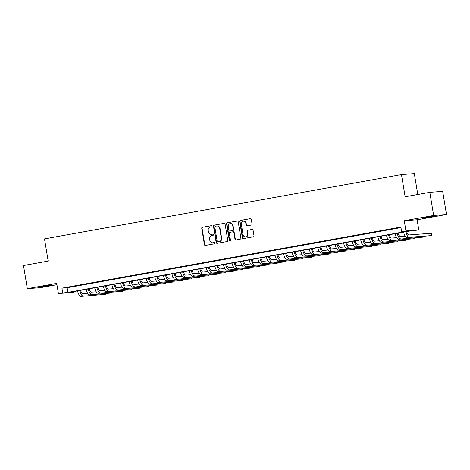 <?xml version="1.0" encoding="UTF-8"?>
<svg xmlns="http://www.w3.org/2000/svg" width="470" height="470" viewBox="0 0 470 470"><rect width="100%" height="100%" fill="white"/><g stroke="black" fill="none" stroke-linecap="round" stroke-linejoin="round"><path stroke-width="0.7" d="M212.064 226.193A0.646 0.599 -94.3 0 0 211.371 225.665L202.423 227.274A0.922 0.858 -94.3 0 0 201.73 228.332L204.432 244.682A0.922 0.858 -94.3 0 0 205.425 245.44L214.379 243.824A0.646 0.599 -94.3 0 0 214.226 242.549A0.646 0.599 -94.3 0 0 214.167 242.555L213.01 242.761A2.949 2.738 -94.3 0 1 209.832 240.34L209.608 238.977A2.949 2.738 -94.3 0 1 211.823 235.588L212.981 235.382A0.646 0.599 -94.3 0 0 212.828 234.101A0.646 0.599 -94.3 0 0 212.769 234.107L211.612 234.319A2.949 2.738 -94.3 0 1 208.433 231.898L208.21 230.535A2.949 2.738 -94.3 0 1 210.425 227.145L211.582 226.934A0.646 0.599 -94.3 0 0 212.064 226.193M426.69 217.152L422.988 217.968L425.62 217.71L434.838 216.006L426.69 217.152M42.688 286.33L38.986 287.141L41.619 286.888L50.836 285.178L42.688 286.33M251.368 225.054A0.922 0.858 -94.3 0 0 252.055 223.99L251.297 219.408A0.922 0.858 -94.3 0 0 250.304 218.65L240.364 220.442A0.922 0.858 -94.3 0 0 239.677 221.499L242.379 237.844A0.922 0.858 -94.3 0 0 243.372 238.601L253.312 236.809A0.922 0.858 -94.3 0 0 254.006 235.752L253.089 230.212A0.922 0.858 -94.3 0 0 252.096 229.454L247.843 230.224A0.922 0.858 -94.3 0 0 247.15 231.281L247.602 234.031A2.462 2.285 -94.3 0 1 245.534 236.892A2.462 2.285 -94.3 0 1 243.096 234.841L241.316 224.078A2.462 2.285 -94.3 0 1 243.384 221.217A2.462 2.285 -94.3 0 1 245.822 223.268L246.121 225.059A0.922 0.858 -94.3 0 0 247.114 225.817L251.368 225.054M401.644 231.704L405.939 230.929L418.794 229.965L409.294 231.128L70.341 292.187L75.552 291.8L71.264 292.569L58.403 293.538L67.909 292.369L406.861 231.311L401.644 231.704L400.881 227.081L61.928 288.139L62.692 292.763M58.403 293.538L56.717 283.357L27.331 288.656L23.5 265.521L48.169 261.079L44.497 238.878L401.468 174.57L405.14 196.771L429.815 192.33L433.64 215.46L404.253 220.753L405.939 230.929M225.101 224.125A0.922 0.858 -94.3 0 0 224.108 223.368L214.173 225.159A0.922 0.858 -94.3 0 0 213.48 226.217L216.182 242.567A0.922 0.858 -94.3 0 0 217.175 243.319L227.116 241.533A0.922 0.858 -94.3 0 0 227.809 240.47L225.101 224.125M227.268 222.798L237.209 221.006A0.922 0.858 -94.3 0 1 238.202 221.764L240.904 238.114A0.922 0.858 -94.3 0 1 240.217 239.171L235.964 239.935A0.922 0.858 -94.3 0 1 234.971 239.183L233.872 232.55A0.922 0.858 -94.3 0 0 232.879 231.792L230.059 232.303A0.922 0.858 -94.3 0 0 229.366 233.361L230.506 240.264A0.646 0.599 -94.3 0 1 229.965 241.016A0.646 0.599 -94.3 0 1 229.331 240.476L226.575 223.861A0.922 0.858 -94.3 0 1 227.268 222.798L237.444 221M429.815 192.33L442.67 191.366L446.5 214.496L433.64 215.46M27.331 288.656L40.185 287.687L56.935 284.673M73.461 286.324L68.309 287.252L73.461 286.324M82.038 284.779L76.892 285.707L82.038 284.779M90.622 283.234L85.469 284.162L90.622 283.234M99.199 281.689L94.053 282.617L99.199 281.689M107.783 280.144L102.636 281.072L107.783 280.144M116.366 278.598L111.214 279.521L116.366 278.598M124.944 277.053L119.797 277.976L124.944 277.053M133.527 275.502L128.375 276.43L133.527 275.502M142.105 273.957L136.958 274.885L142.105 273.957M150.688 272.412L145.541 273.34L150.688 272.412M159.271 270.867L154.119 271.795L159.271 270.867M167.849 269.322L162.702 270.25L167.849 269.322M176.432 267.777L171.28 268.705L176.432 267.777M185.01 266.232L179.863 267.16L185.01 266.232M193.593 264.686L188.447 265.609L193.593 264.686M202.176 263.135L197.024 264.064L202.176 263.135M210.754 261.59L205.607 262.519L210.754 261.59M219.337 260.045L214.185 260.973L219.337 260.045M227.915 258.5L222.768 259.428L227.915 258.5M236.498 256.955L231.352 257.883L236.498 256.955M245.082 255.41L239.929 256.338L245.082 255.41M253.659 253.865L248.513 254.793L253.659 253.865M262.242 252.32L257.09 253.248L262.242 252.32M270.82 250.774L265.673 251.697L270.82 250.774M279.403 249.223L274.257 250.152L279.403 249.223M287.987 247.678L282.834 248.607L287.987 247.678M296.564 246.133L291.418 247.061L296.564 246.133M305.147 244.588L300.001 245.516L305.147 244.588M313.725 243.043L308.579 243.971L313.725 243.043M322.308 241.498L317.162 242.426L322.308 241.498M330.892 239.953L325.739 240.881L330.892 239.953M339.469 238.408L334.323 239.33L339.469 238.408M348.053 236.857L342.906 237.785L348.053 236.857M356.636 235.311L351.484 236.24L356.636 235.311M365.214 233.766L360.067 234.695L365.214 233.766M373.797 232.221L368.645 233.149L373.797 232.221M382.374 230.676L377.228 231.604L382.374 230.676M390.958 229.131L385.811 230.059L390.958 229.131M61.928 288.139L67.139 287.746L400.969 227.609M395.258 228.449L400.405 227.521L395.247 228.355M417.783 194.498L414.323 173.606L401.468 174.57M404.253 220.753L417.107 219.79L446.5 214.496M417.107 219.79L418.794 229.965M75.464 291.265L75.552 291.8M67.139 287.746L67.909 292.369M211.347 234.348L211.7 234.324A2.949 2.738 -94.3 0 0 211.958 234.289L211.612 234.319M212.969 234.107L211.958 234.289M212.746 242.796L213.098 242.773A2.949 2.738 -94.3 0 0 213.357 242.737L213.01 242.761M214.367 242.555L213.357 242.737M211.571 225.665L202.77 227.251A0.922 0.858 -94.3 0 0 202.076 228.308L204.785 244.653A0.922 0.858 -94.3 0 0 205.537 245.416M224.349 223.362L214.52 225.13A0.922 0.858 -94.3 0 0 213.827 226.193L216.535 242.538A0.922 0.858 -94.3 0 0 217.287 243.301M215.307 226.264A0.646 0.599 -94.3 0 0 214.825 227.004L217.199 241.351A0.646 0.599 -94.3 0 0 217.892 241.886L219.114 241.662A2.949 2.738 -94.3 0 0 221.329 238.272L219.707 228.461A2.949 2.738 -94.3 0 0 216.529 226.041L215.307 226.264M218.127 241.868A0.646 0.599 -94.3 0 0 218.239 241.856L217.892 241.886M216.787 226.011L217.14 225.982A2.949 2.738 -94.3 0 1 220.054 228.438L221.675 238.243A2.949 2.738 -94.3 0 1 219.461 241.639L218.239 241.856M233.226 231.769A0.922 0.858 -94.3 0 1 234.219 232.527L235.317 239.154A0.922 0.858 -94.3 0 0 236.069 239.917M227.615 222.774A0.922 0.858 -94.3 0 0 226.922 223.832L229.677 240.452A0.646 0.599 -94.3 0 0 230.136 240.975M232.732 225.671A2.462 2.285 -94.3 0 0 230.294 223.62A2.462 2.285 -94.3 0 0 228.226 226.481L228.855 230.276A0.922 0.858 -94.3 0 0 229.848 231.034L232.668 230.523A0.922 0.858 -94.3 0 0 233.361 229.466L232.732 225.671L233.079 225.647A2.462 2.285 -94.3 0 0 230.641 223.597L230.294 223.62M230.03 231.017A0.922 0.858 -94.3 0 0 230.194 231.005L229.848 231.034M233.079 225.647L233.708 229.436A0.922 0.858 -94.3 0 1 233.014 230.5L230.194 231.005M243.384 221.217L243.73 221.188A2.462 2.285 -94.3 0 1 246.168 223.244L246.468 225.036A0.922 0.858 -94.3 0 0 247.22 225.8M245.534 236.892L245.881 236.868A2.462 2.285 -94.3 0 0 247.949 234.001L247.602 234.031M252.331 229.448L248.189 230.194A0.922 0.858 -94.3 0 0 247.496 231.258L247.949 234.001M250.545 218.644L240.716 220.412A0.922 0.858 -94.3 0 0 240.023 221.476L242.726 237.82A0.922 0.858 -94.3 0 0 243.484 238.584M80.552 290.348A4.694 1.733 79.8 0 0 82.808 293.697L87.667 293.333M81.046 296.394L105.586 294.332L81.046 296.394A7.038 2.603 -100.2 0 1 77.538 290.895M83.19 296.012A7.038 2.603 -100.2 0 1 79.683 290.507M105.586 294.332L105.474 293.662M89.13 288.803A4.694 1.733 79.8 0 0 91.386 292.152L96.25 291.788M89.629 294.849L114.169 292.781L89.629 294.849A7.038 2.603 -100.2 0 1 86.122 289.35M91.773 294.461A7.038 2.603 -100.2 0 1 88.266 288.962M114.169 292.781L114.057 292.117M97.713 287.258A4.694 1.733 79.8 0 0 99.969 290.607L104.834 290.243M98.207 293.304L122.752 291.236L98.207 293.304A7.038 2.603 -100.2 0 1 94.699 287.799M100.351 292.916A7.038 2.603 -100.2 0 1 96.844 287.417M122.752 291.236L122.641 290.572M106.29 285.713A4.694 1.733 79.8 0 0 108.552 289.062L113.411 288.692M106.79 291.758L131.33 289.69L106.79 291.758A7.038 2.603 -100.2 0 1 103.283 286.254M108.934 291.371A7.038 2.603 -100.2 0 1 105.427 285.872M131.33 289.69L131.218 289.021M114.874 284.168A4.694 1.733 79.8 0 0 117.13 287.511L121.994 287.147M115.367 290.213L139.913 288.145L115.367 290.213A7.038 2.603 -100.2 0 1 111.86 284.708M117.512 289.826A7.038 2.603 -100.2 0 1 114.01 284.321M139.913 288.145L139.802 287.476M123.457 282.623A4.694 1.733 79.8 0 0 125.713 285.966L130.572 285.601M123.951 288.668L148.491 286.6L123.951 288.668A7.038 2.603 -100.2 0 1 120.443 283.163M126.095 288.28A7.038 2.603 -100.2 0 1 122.588 282.776M148.491 286.6L148.385 285.93M132.035 281.078A4.694 1.733 79.8 0 0 134.297 284.421L139.155 284.056M132.534 287.123L157.074 285.055L132.534 287.123A7.038 2.603 -100.2 0 1 129.027 281.618M134.679 286.735A7.038 2.603 -100.2 0 1 131.171 281.23M157.074 285.055L156.962 284.385M140.618 279.533A4.694 1.733 79.8 0 0 142.874 282.875L147.739 282.511M141.112 285.578L165.657 283.51L141.112 285.578A7.038 2.603 -100.2 0 1 137.604 280.073M143.256 285.19A7.038 2.603 -100.2 0 1 139.749 279.685M165.657 283.51L165.546 282.84M149.196 277.982A4.694 1.733 79.8 0 0 151.458 281.33L156.316 280.966M149.695 284.027L174.235 281.965L149.695 284.027A7.038 2.603 -100.2 0 1 146.188 278.528M151.839 283.645A7.038 2.603 -100.2 0 1 148.332 278.14M174.235 281.965L174.123 281.295M157.779 276.436A4.694 1.733 79.8 0 0 160.035 279.785L164.9 279.421M158.272 282.482L182.818 280.42L158.272 282.482A7.038 2.603 -100.2 0 1 154.765 276.983M160.423 282.1A7.038 2.603 -100.2 0 1 156.915 276.595M182.818 280.42L182.707 279.75M166.362 274.891A4.694 1.733 79.8 0 0 168.618 278.24L173.477 277.876M166.856 280.937L191.396 278.869L166.856 280.937A7.038 2.603 -100.2 0 1 163.349 275.438M169 280.549A7.038 2.603 -100.2 0 1 165.493 275.05M191.396 278.869L191.29 278.205M174.94 273.346A4.694 1.733 79.8 0 0 177.202 276.695L182.06 276.331M175.439 279.392L199.979 277.324L175.439 279.392A7.038 2.603 -100.2 0 1 171.932 273.887M177.584 279.004A7.038 2.603 -100.2 0 1 174.076 273.505M199.979 277.324L199.868 276.66M183.523 271.801A4.694 1.733 79.8 0 0 185.779 275.15L190.644 274.78M184.017 277.846L208.562 275.778L184.017 277.846A7.038 2.603 -100.2 0 1 180.509 272.341M186.161 277.459A7.038 2.603 -100.2 0 1 182.654 271.96M208.562 275.778L208.451 275.109M192.101 270.256A4.694 1.733 79.8 0 0 194.363 273.599L199.221 273.235M192.6 276.301L217.14 274.233L192.6 276.301A7.038 2.603 -100.2 0 1 189.093 270.796M194.745 275.913A7.038 2.603 -100.2 0 1 191.237 270.409M217.14 274.233L217.028 273.563M200.684 268.711A4.694 1.733 79.8 0 0 202.94 272.054L207.805 271.689M201.178 274.756L225.723 272.688L201.178 274.756A7.038 2.603 -100.2 0 1 197.67 269.251M203.328 274.368A7.038 2.603 -100.2 0 1 199.821 268.863M225.723 272.688L225.612 272.018M209.268 267.166A4.694 1.733 79.8 0 0 211.524 270.509L216.382 270.144M209.761 273.211L234.301 271.143L209.761 273.211A7.038 2.603 -100.2 0 1 206.254 267.706M211.905 272.823A7.038 2.603 -100.2 0 1 208.398 267.318M234.301 271.143L234.195 270.473M217.845 265.615A4.694 1.733 79.8 0 0 220.107 268.963L224.966 268.599M218.344 271.666L242.884 269.598L218.344 271.666A7.038 2.603 -100.2 0 1 214.837 266.161M220.489 271.278A7.038 2.603 -100.2 0 1 216.981 265.773M242.884 269.598L242.773 268.928M226.428 264.07A4.694 1.733 79.8 0 0 228.684 267.418L233.549 267.054M226.922 270.115L251.468 268.053L226.922 270.115A7.038 2.603 -100.2 0 1 223.415 264.616M229.066 269.733A7.038 2.603 -100.2 0 1 225.559 264.228M251.468 268.053L251.356 267.383M235.012 262.524A4.694 1.733 79.8 0 0 237.268 265.873L242.126 265.509M235.505 268.57L260.045 266.502L235.505 268.57A7.038 2.603 -100.2 0 1 231.998 263.071M237.65 268.188A7.038 2.603 -100.2 0 1 234.142 262.683M260.045 266.502L259.933 265.838M243.589 260.979A4.694 1.733 79.8 0 0 245.845 264.328L250.71 263.964M244.083 267.025L268.629 264.957L244.083 267.025A7.038 2.603 -100.2 0 1 240.575 261.52M246.233 266.637A7.038 2.603 -100.2 0 1 242.726 261.138M268.629 264.957L268.517 264.293M252.173 259.434A4.694 1.733 79.8 0 0 254.429 262.783L259.287 262.413M252.666 265.48L277.206 263.412L252.666 265.48A7.038 2.603 -100.2 0 1 249.159 259.975M254.811 265.092A7.038 2.603 -100.2 0 1 251.303 259.593M277.206 263.412L277.1 262.742M260.75 257.889A4.694 1.733 79.8 0 0 263.012 261.232L267.871 260.868M261.25 263.934L285.789 261.866L261.25 263.934A7.038 2.603 -100.2 0 1 257.742 258.43M263.394 263.547A7.038 2.603 -100.2 0 1 259.887 258.042M285.789 261.866L285.678 261.197M269.334 256.344A4.694 1.733 79.8 0 0 271.589 259.687L276.454 259.322M269.827 262.389L294.373 260.321L269.827 262.389A7.038 2.603 -100.2 0 1 266.32 256.884M271.971 262.002A7.038 2.603 -100.2 0 1 268.464 256.497M294.373 260.321L294.261 259.651M277.917 254.799A4.694 1.733 79.8 0 0 280.173 258.142L285.032 257.777M278.41 260.844L302.95 258.776L278.41 260.844A7.038 2.603 -100.2 0 1 274.903 255.339M280.555 260.456A7.038 2.603 -100.2 0 1 277.047 254.952M302.95 258.776L302.839 258.106M286.494 253.254A4.694 1.733 79.8 0 0 288.75 256.596L293.615 256.232M286.988 259.299L311.534 257.231L286.988 259.299A7.038 2.603 -100.2 0 1 283.481 253.794M289.138 258.911A7.038 2.603 -100.2 0 1 285.631 253.406M311.534 257.231L311.422 256.561M295.078 251.703A4.694 1.733 79.8 0 0 297.334 255.051L302.198 254.687M295.571 257.748L320.111 255.686L295.571 257.748A7.038 2.603 -100.2 0 1 292.064 252.249M297.716 257.366A7.038 2.603 -100.2 0 1 294.208 251.861M320.111 255.686L320.005 255.016M303.655 250.158A4.694 1.733 79.8 0 0 305.917 253.506L310.776 253.142M304.155 256.203L328.695 254.141L304.155 256.203A7.038 2.603 -100.2 0 1 300.647 250.704M306.299 255.821A7.038 2.603 -100.2 0 1 302.792 250.316M328.695 254.141L328.583 253.471M312.239 248.612A4.694 1.733 79.8 0 0 314.495 251.961L319.359 251.597M312.732 254.658L337.278 252.59L312.732 254.658A7.038 2.603 -100.2 0 1 309.225 249.159M314.877 254.27A7.038 2.603 -100.2 0 1 311.369 248.771M337.278 252.59L337.166 251.926M320.822 247.067A4.694 1.733 79.8 0 0 323.078 250.416L327.937 250.052M321.315 253.113L345.855 251.045L321.315 253.113A7.038 2.603 -100.2 0 1 317.808 247.608M323.46 252.725A7.038 2.603 -100.2 0 1 319.953 247.226M345.855 251.045L345.744 250.381M329.399 245.522A4.694 1.733 79.8 0 0 331.656 248.871L336.52 248.501M329.893 251.567L354.439 249.5L329.893 251.567A7.038 2.603 -100.2 0 1 326.392 246.063M332.043 251.18A7.038 2.603 -100.2 0 1 328.536 245.681M354.439 249.5L354.327 248.83M337.983 243.977A4.694 1.733 79.8 0 0 340.239 247.32L345.103 246.956M338.476 250.022L363.016 247.954L338.476 250.022A7.038 2.603 -100.2 0 1 334.969 244.518M340.621 249.635A7.038 2.603 -100.2 0 1 337.113 244.13M363.016 247.954L362.911 247.285M346.56 242.432A4.694 1.733 79.8 0 0 348.822 245.775L353.681 245.411M347.06 248.477L371.6 246.409L347.06 248.477A7.038 2.603 -100.2 0 1 343.552 242.972M349.204 248.089A7.038 2.603 -100.2 0 1 345.697 242.585M371.6 246.409L371.488 245.739M355.144 240.887A4.694 1.733 79.8 0 0 357.4 244.23L362.264 243.865M355.637 246.932L380.183 244.864L355.637 246.932A7.038 2.603 -100.2 0 1 352.13 241.427M357.782 246.544A7.038 2.603 -100.2 0 1 354.274 241.04M380.183 244.864L380.071 244.194M363.727 239.336A4.694 1.733 79.8 0 0 365.983 242.684L370.842 242.32M364.221 245.387L388.761 243.319L364.221 245.387A7.038 2.603 -100.2 0 1 360.713 239.882M366.365 244.999A7.038 2.603 -100.2 0 1 362.858 239.494M388.761 243.319L388.649 242.649M372.305 237.791A4.694 1.733 79.8 0 0 374.561 241.139L379.425 240.775M372.798 243.836L397.344 241.774L372.798 243.836A7.038 2.603 -100.2 0 1 369.297 238.337M374.948 243.454A7.038 2.603 -100.2 0 1 371.441 237.949M397.344 241.774L397.232 241.104M380.888 236.246A4.694 1.733 79.8 0 0 383.144 239.594L388.009 239.23M381.382 242.291L405.921 240.223L381.382 242.291A7.038 2.603 -100.2 0 1 377.874 236.792M383.526 241.909A7.038 2.603 -100.2 0 1 380.019 236.404M405.921 240.223L405.816 239.559M389.465 234.7A4.694 1.733 79.8 0 0 391.727 238.049L396.586 237.685M389.965 240.746L414.505 238.678L389.965 240.746A7.038 2.603 -100.2 0 1 386.457 235.241M392.109 240.358A7.038 2.603 -100.2 0 1 388.602 234.859M414.505 238.678L414.393 238.014M398.049 233.155A4.694 1.733 79.8 0 0 400.305 236.504L405.169 236.134M398.542 239.201L423.088 237.133L398.542 239.201A7.038 2.603 -100.2 0 1 395.035 233.696M400.687 238.813A7.038 2.603 -100.2 0 1 397.185 233.314M423.088 237.133L422.977 236.463M406.632 231.61A4.694 1.733 79.8 0 0 408.888 234.953L431.284 233.273L431.666 235.588L409.27 237.268A7.038 2.603 -100.2 0 1 405.763 231.763M431.666 235.588L407.126 237.655A7.038 2.603 -100.2 0 1 403.618 232.151M204.785 244.653L204.432 244.682M202.076 228.308L201.73 228.332M202.77 227.251L202.423 227.274M216.535 242.538L216.182 242.567M213.827 226.193L213.48 226.217M214.52 225.13L214.173 225.159M219.461 241.639L219.114 241.662M221.675 238.243L221.329 238.272M220.054 228.438L219.707 228.461M235.317 239.154L234.971 239.183M234.219 232.527L233.872 232.55M229.677 240.452L229.331 240.476M226.922 223.832L226.575 223.861M233.014 230.5L232.668 230.523M233.708 229.436L233.361 229.466M246.468 225.036L246.121 225.059M246.168 223.244L245.822 223.268M247.496 231.258L247.15 231.281M248.189 230.194L247.843 230.224M242.726 237.82L242.379 237.844M240.023 221.476L239.677 221.499M240.716 220.412L240.364 220.442M407.126 237.655L409.27 237.268M218.186 241.862L217.839 241.891M233.308 231.757L232.961 231.786M230.112 231.017L229.765 231.04"/></g></svg>
